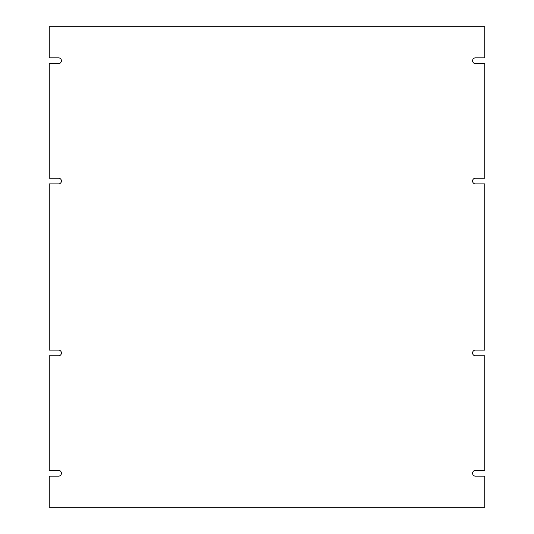 <?xml version="1.0" encoding="UTF-8"?>
<svg xmlns="http://www.w3.org/2000/svg" width="534" height="534" viewBox="0 0 534 534"><rect width="100%" height="100%" fill="white"/><g stroke="black" fill="none" stroke-linecap="round" stroke-linejoin="round"><path stroke-width="0.8" d="M484.745 183.91L484.745 350.09L475.44 350.09A2.864 2.864 0 0 0 472.577 352.954A2.864 2.864 0 0 0 475.44 355.818L484.745 355.818L484.745 470.421L475.44 470.421A2.864 2.864 0 0 0 472.577 473.284A2.864 2.864 0 0 0 475.44 476.148L484.745 476.148L484.745 507.3L49.255 507.3L49.255 476.148L58.56 476.148A2.864 2.864 0 0 0 61.423 473.284A2.864 2.864 0 0 0 58.56 470.421L49.255 470.421L49.255 355.818L58.56 355.818A2.864 2.864 0 0 0 61.423 352.954A2.864 2.864 0 0 0 58.56 350.09L49.255 350.09L49.255 183.91L58.573 183.91A2.864 2.864 0 0 0 61.423 181.046A2.864 2.864 0 0 0 58.573 178.182L49.255 178.182L49.255 63.579L58.56 63.579A2.864 2.864 0 0 0 61.423 60.716A2.864 2.864 0 0 0 58.56 57.852L49.255 57.852L49.255 26.7L484.745 26.7L484.745 57.852L475.44 57.852A2.864 2.864 0 0 0 472.577 60.716A2.864 2.864 0 0 0 475.44 63.579L484.745 63.579L484.745 178.182L475.427 178.182A2.864 2.864 0 0 0 472.577 181.046A2.864 2.864 0 0 0 475.427 183.91L484.745 183.91"/></g></svg>
